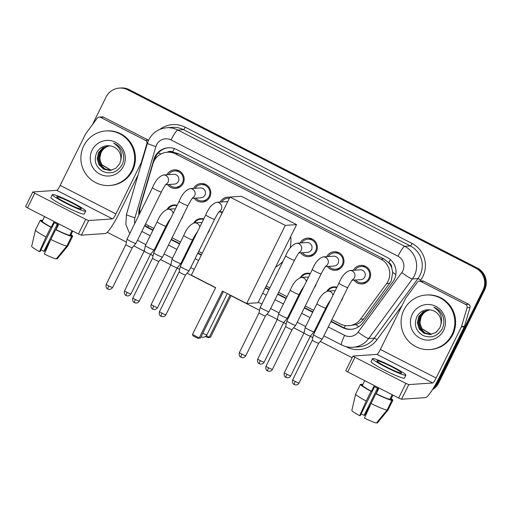 <?xml version="1.0" encoding="UTF-8"?>
<svg xmlns="http://www.w3.org/2000/svg" width="511" height="511" viewBox="0 0 511 511"><rect width="100%" height="100%" fill="white"/><g stroke="black" fill="none" stroke-linecap="round" stroke-linejoin="round"><path stroke-width="0.77" d="M183.034 215.61A8.751 8.604 86.1 0 1 181.15 219.423M169.524 220.726A8.751 8.604 86.1 0 1 169.186 220.452M209.67 229.26A8.751 8.604 86.1 0 1 207.785 233.067M196.16 234.37A8.751 8.604 86.1 0 1 195.815 234.102M316.2 283.848A8.751 8.604 86.1 0 1 314.316 287.661M302.697 288.964A8.751 8.604 86.1 0 1 302.352 288.696M342.836 297.498A8.751 8.604 86.1 0 1 340.952 301.311M329.327 302.614A8.751 8.604 86.1 0 1 328.988 302.34M178.856 187.601A9.307 9.153 86.1 0 1 177.758 187.179M166.931 174.756A9.307 9.153 86.1 0 1 182.638 174.002A9.307 9.153 86.1 0 1 175.65 188.431A9.307 9.153 86.1 0 1 167.602 184.58M205.492 201.245A9.307 9.153 86.1 0 1 204.394 200.823M193.567 188.406A9.307 9.153 86.1 0 1 209.274 187.652A9.307 9.153 86.1 0 1 202.286 202.075A9.307 9.153 86.1 0 1 194.231 198.23M222.004 213.196A9.307 9.153 86.1 0 1 220.867 211.873M312.029 255.839A9.307 9.153 86.1 0 1 310.924 255.417M300.104 243A9.307 9.153 86.1 0 1 315.811 242.24A9.307 9.153 86.1 0 1 308.816 256.669A9.307 9.153 86.1 0 1 300.768 252.817M338.659 269.489A9.307 9.153 86.1 0 1 337.56 269.067M326.733 256.643A9.307 9.153 86.1 0 1 342.44 255.89A9.307 9.153 86.1 0 1 335.452 270.313A9.307 9.153 86.1 0 1 327.404 266.467M365.295 283.132A9.307 9.153 86.1 0 1 364.196 282.711M353.369 270.293A9.307 9.153 86.1 0 1 369.076 269.54A9.307 9.153 86.1 0 1 362.088 283.963A9.307 9.153 86.1 0 1 354.034 280.111M331.882 319.662L340.326 323.987A16.403 16.135 -93.9 0 0 348.674 325.711L355.886 324.645C359.086 323.533 361.692 321.63 363.711 318.947L391.247 280.941L392.723 272.35L391.739 267.93A5.468 5.378 -93.9 0 0 388.788 262.68A16.403 2.549 -62.9 0 1 390.378 259.588M348.674 325.711A16.403 16.135 -93.9 0 0 360.511 319.164L386.591 283.586A16.403 16.135 -93.9 0 0 380.88 259.122L175.618 153.939A16.403 16.135 -93.9 0 0 152.917 163.846L140.397 206.374A16.403 16.135 -93.9 0 0 139.861 213.215M388.788 262.68L388.532 262.552A16.403 16.135 86.1 0 1 391.739 267.93M167.263 152.214L170.22 152.016A16.403 16.135 86.1 0 1 172.91 152.061L172.654 151.927A5.468 5.378 -93.9 0 0 167.327 152.208M388.532 262.552L383.844 258.917L178.575 153.734L172.91 152.061M145.622 223.767A16.403 16.135 -93.9 0 0 148.618 225.753L153.856 228.436M162.619 232.927L163.316 233.284M172.079 237.775L180.492 242.086M189.255 246.577L189.951 246.934M198.715 251.425L202.222 253.22M266.244 286.026L269.853 287.878M278.616 292.369L287.029 296.68M295.786 301.164L296.489 301.522M305.246 306.012L313.665 310.324M322.422 314.814L323.118 315.172M300.327 277.575A8.751 8.604 86.1 0 1 310.305 273.57M193.79 222.981A8.751 8.604 86.1 0 1 203.768 218.976M167.161 209.338A8.751 8.604 86.1 0 1 177.132 205.326M326.963 291.219A8.751 8.604 86.1 0 1 336.941 287.214M220.203 202.056A9.307 9.153 86.1 0 1 229.873 197.278M363.085 266.346A9.307 9.153 86.1 0 1 364.113 265.777M176.646 170.808A9.307 9.153 86.1 0 1 177.681 170.246M203.282 184.458A9.307 9.153 86.1 0 1 204.311 183.89M309.813 239.052A9.307 9.153 86.1 0 1 310.848 238.484M336.449 252.696A9.307 9.153 86.1 0 1 337.484 252.127M92.414 124.69L106.064 97.058A16.403 16.135 86.1 0 1 119.376 88.084L120.168 88.026A16.403 16.135 86.1 0 1 128.517 89.751L476.584 268.109A16.403 16.135 86.1 0 1 483.77 290.146L437.927 382.899A16.403 16.135 86.1 0 1 432.996 388.794A16.403 16.135 86.1 0 0 437.927 382.899L483.77 290.146A16.403 16.135 86.1 0 0 476.584 268.109L128.517 89.751A16.403 16.135 86.1 0 0 120.168 88.026L120.954 87.975A16.403 16.135 86.1 0 1 129.302 89.7L477.37 268.058A16.403 16.135 86.1 0 1 484.556 290.095L438.719 382.841A16.403 16.135 86.1 0 1 432.485 389.606M330.93 321.585L342.677 327.608A16.403 16.135 -93.9 0 0 362.861 322.786L392.857 281.868A16.403 16.135 -93.9 0 0 387.146 257.403L176.582 149.506A16.403 16.135 -93.9 0 0 153.881 159.413L139.484 208.322A16.403 16.135 -93.9 0 0 138.935 215.08M119.376 88.084A16.403 16.135 86.1 0 1 127.731 89.802L475.798 268.166A16.403 16.135 86.1 0 1 482.978 290.197L437.141 382.95A16.403 16.135 86.1 0 1 433.769 387.536M352.13 357.745L320.263 341.412M312.86 337.618L310.279 336.295M303.956 333.057L293.627 327.768M286.23 323.974L283.65 322.652M277.32 319.407L266.998 314.118M259.594 310.324L231.042 295.69M215.578 287.77L187.096 273.174M179.693 269.38L177.113 268.058M170.783 264.813L160.46 259.524M153.057 255.73L150.477 254.408M144.153 251.169L133.825 245.88M126.421 242.086L107.246 232.256M144.677 225.683A16.403 16.135 -93.9 0 0 147.705 227.702L152.904 230.365M161.668 234.856L162.364 235.213M171.128 239.704L179.54 244.015M188.304 248.499L189 248.857M197.763 253.347L201.27 255.149M265.292 287.955L268.901 289.801M277.665 294.291L286.077 298.603M294.841 303.093L295.537 303.451M304.294 307.941L312.713 312.253M321.47 316.743L322.166 317.101M154.354 160.435L154.667 159.362A16.403 16.135 86.1 0 1 168.624 147.756M153.089 230.001L148.497 227.644A16.403 16.135 86.1 0 1 144.932 225.166M139.612 213.713A16.403 16.135 86.1 0 1 139.72 210.915M351.421 329.295A16.403 16.135 86.1 0 1 343.462 327.551L331.109 321.221M322.352 316.731L321.649 316.373M312.892 311.889L304.479 307.577M295.716 303.087L295.019 302.729M286.256 298.239L277.843 293.927M269.08 289.437L265.471 287.591M201.455 254.785L197.942 252.983M189.179 248.493L188.482 248.135M179.719 243.645L171.306 239.333M162.549 234.849L161.846 234.492M403.914 309.979A27.345 26.891 86.1 0 1 426.097 295.013A27.345 26.891 86.1 0 1 450.344 307.194A27.345 26.891 86.1 0 1 451.992 334.609A27.345 26.891 86.1 0 1 429.808 349.575A27.345 26.891 86.1 0 1 405.568 337.394A27.345 26.891 86.1 0 1 403.914 309.979M426.097 295.013L426.889 294.962A27.345 26.891 86.1 0 1 451.13 307.143A27.345 26.891 86.1 0 1 452.778 334.558A27.345 26.891 86.1 0 1 430.594 349.518L429.808 349.575M443.625 330.323A17.828 17.534 86.1 0 1 420.087 338.205A17.828 17.534 86.1 0 1 412.281 314.265A17.828 17.534 86.1 0 1 435.819 306.376A17.828 17.534 86.1 0 1 443.625 330.323M417.091 316.252C413.629 324.408 415.59 330.821 422.974 335.503C430.939 338.557 437.275 336.468 441.989 329.244C444.238 324.849 444.474 320.32 442.698 315.651C440.833 311.621 437.857 308.797 433.788 307.181C440.565 311.525 442.916 317.401 440.833 324.811A12.36 12.155 86.1 0 0 431.667 310.19C425.439 308.842 420.579 310.86 417.091 316.252M429.138 309.826L423.217 311.902L419.058 316.59L417.685 322.863L419.563 328.943L424.143 333.204L430.185 334.526M429.879 309.807L422.974 311.876L418.745 316.616L417.372 322.882L419.25 328.963L423.849 333.236L430.032 334.539L435.832 332.514L439.85 327.794L440.833 324.811M429.764 309.807L424.194 312.004L420.31 316.507L418.937 322.773L420.815 328.86L425.101 332.961L430.811 334.462M429.61 309.813L423.951 311.978L419.997 316.526L418.624 322.799L420.502 328.88L424.865 333.025L430.658 334.481M431.431 334.36L422.067 328.777L420.457 324.824A12.36 12.155 86.1 0 1 429.291 310.017C425.637 311.052 422.961 313.192 421.249 316.443L419.876 322.716L421.754 328.797L431.278 334.386M420.738 281.433A2.734 2.689 -93.9 0 0 419.352 281.146L422.303 280.948A2.734 2.689 86.1 0 1 423.696 281.235L420.738 281.433L465.693 304.467L468.644 304.269A2.734 2.689 86.1 0 1 470.018 307.494L464.473 326.337A2.734 2.689 86.1 0 1 464.301 326.778L439.07 377.821A21.871 3.398 -62.9 0 1 425.484 397.615L401.55 399.238L398.65 398.043L405.894 383.397L408.787 384.598L432.721 382.969A5.468 0.85 117.1 0 0 436.119 378.025L461.344 326.976A2.734 2.689 -93.9 0 0 461.516 326.535L467.06 307.699A2.734 2.689 -93.9 0 0 465.693 304.467M423.696 281.235L468.644 304.269M419.352 281.146A2.734 2.689 -93.9 0 0 417.378 282.238L405.823 297.996A2.734 2.689 -93.9 0 0 405.574 298.405L380.35 349.447A5.468 0.85 117.1 0 1 376.952 354.391L352.973 356.039L354.928 357.285L347.691 371.931L398.65 398.043M347.691 371.931L345.736 370.686L352.973 356.039M354.928 357.285L405.894 383.397M386.744 367.083A13.669 1.258 26.3 0 0 401.461 372.973A13.669 1.258 26.3 0 0 391.669 366.745A13.669 1.258 26.3 0 0 376.952 360.855A13.669 1.258 26.3 0 0 386.744 367.083M355.643 394.102A18.045 1.661 26.3 0 0 366.221 401.046L359.68 415.647A14.219 1.309 26.3 0 1 351.836 410.454L355.643 394.102A18.045 1.661 26.3 0 1 355.656 394.064A18.045 1.661 26.3 0 1 355.662 394.058L360.479 384.31A18.045 1.661 26.3 0 0 360.485 384.304L362.433 385.294A15.86 1.456 26.3 0 0 371.446 391.26L373.854 386.373A15.86 1.456 26.3 0 0 376.217 387.613A15.86 1.456 26.3 0 0 378.664 388.839L376.249 393.719A15.86 1.456 26.3 0 0 389.899 399.366L391.848 400.368L387.025 410.129L376.371 423.025A14.219 1.309 26.3 0 1 364.49 418.107L371.024 403.511L375.853 393.745L376.249 393.719M376.045 393.732L378.191 388.603M362.433 385.294L364.726 380.657M372.538 358.677L371.088 361.603A18.594 1.705 26.3 0 0 384.413 370.073A18.594 1.705 26.3 0 0 404.425 378.083L405.875 375.151A18.594 1.705 26.3 0 0 392.557 366.687A18.594 1.705 26.3 0 0 372.538 358.677A18.594 1.705 26.3 0 0 385.856 367.141A18.594 1.705 26.3 0 0 405.875 375.151M376.703 422.623L377.354 422.961L388.009 410.065L392.831 400.298A18.045 1.661 26.3 0 0 392.838 400.292L390.883 399.302L392.953 395.124M388.009 410.065A18.045 1.661 26.3 0 0 388.015 410.058L392.838 400.292A18.045 1.661 26.3 0 0 391.228 398.612M362.797 384.559A18.045 1.661 26.3 0 0 361.469 384.227L361.245 384.687M362.657 384.84L361.469 384.227M355.656 394.064L360.485 384.304A18.045 1.661 26.3 0 0 371.043 391.285L366.221 401.046M371.446 391.26L371.043 391.285M377.488 388.258L364.1 415.347L364.707 415.302L370.775 404.067M353.037 405.287L355.643 394.147M364.1 415.347A10.935 1.003 26.3 0 0 361.105 413.948M359.68 415.647L360.287 415.603L374.55 386.744M392.193 394.735L389.899 399.366M375.853 393.745A18.045 1.661 26.3 0 0 391.848 400.368M371.024 403.511A18.045 1.661 26.3 0 0 387.025 410.129M83.734 145.903A27.345 26.891 86.1 0 1 105.918 130.944A27.345 26.891 86.1 0 1 130.158 143.125A27.345 26.891 86.1 0 1 131.806 170.54A27.345 26.891 86.1 0 1 109.622 185.506A27.345 26.891 86.1 0 1 85.382 173.325A27.345 26.891 86.1 0 1 83.734 145.903M105.918 130.944L106.703 130.893A27.345 26.891 86.1 0 1 130.944 143.074A27.345 26.891 86.1 0 1 132.592 170.489A27.345 26.891 86.1 0 1 110.408 185.448L109.622 185.506M123.445 166.254A17.828 17.534 86.1 0 1 99.907 174.136A17.828 17.534 86.1 0 1 92.095 150.189A17.828 17.534 86.1 0 1 115.633 142.307A17.828 17.534 86.1 0 1 123.445 166.254M96.905 152.182C93.443 160.333 95.404 166.752 102.794 171.434C110.753 174.487 117.096 172.399 121.803 165.174C124.058 160.78 124.294 156.251 122.519 151.582C120.647 147.551 117.677 144.728 113.602 143.112C120.385 147.455 122.729 153.332 120.647 160.741A12.36 12.155 86.1 0 0 111.487 146.12C105.253 144.773 100.392 146.791 96.905 152.182M108.952 145.756L103.037 147.832L98.879 152.521L97.499 158.793L99.377 164.874L103.963 169.135L110.006 170.457M109.699 145.737L102.794 147.807L98.566 152.546L97.186 158.812L99.064 164.893L103.663 169.167L109.846 170.47L115.646 168.445L119.67 163.718L120.647 160.741M109.584 145.737L104.014 147.935L100.124 152.438L98.751 158.704L100.629 164.791L104.915 168.892L110.625 170.393M109.424 145.737L103.765 147.909L99.817 152.457L98.438 158.729L100.316 164.81L104.678 168.949L110.472 170.412M111.251 170.291L101.881 164.702L100.271 160.748A12.36 12.155 86.1 0 1 109.105 145.948C105.451 146.983 102.775 149.123 101.063 152.374L99.69 158.64L101.568 164.727L111.091 170.316M290.663 236.625A30.079 29.581 86.1 0 1 289.986 248.365M283.017 261.236A30.079 29.581 86.1 0 1 275.601 267.093M215.655 287.616L192.494 334.475L199.22 337.924L222.387 291.066L246.66 303.502L285.266 225.396L229.976 197.067L191.376 275.174L215.655 287.616M192.494 334.475L193.171 335.931L197.974 338.397L200.542 337.835L223.403 291.583M229.976 197.067L241.307 196.301L296.591 224.629L257.991 302.736L246.66 303.502M296.591 224.629L285.266 225.396M197.974 338.397L200.542 337.835M231.119 295.537L210.551 337.158L207.983 337.72L205.511 336.449M230.103 295.019L209.229 337.247L210.551 337.158M206.284 335.74L209.229 337.247L207.983 337.72M355.547 280.009A8.202 8.067 -93.9 0 0 368.865 278.361A8.202 8.067 -93.9 0 0 361.098 266.48A8.202 8.067 -93.9 0 0 354.877 270.191M352.079 280.245L360.804 279.658A4.925 4.842 -93.9 0 0 364.503 272.024A4.925 4.842 -93.9 0 0 360.14 269.834L349.818 270.536A4.925 4.842 -93.9 0 1 352.469 279.773M294.304 384.585A3.551 0.549 -62.9 0 1 294.253 384.579A3.551 0.549 -62.9 0 1 295.23 381.455A3.551 0.326 -153.7 0 0 299.063 382.988L318.698 343.251A3.551 0.326 -153.7 0 1 318.692 343.258L322.332 338.985A4.925 0.454 -153.7 0 1 322.332 338.985A4.925 0.454 -153.7 0 1 322.249 339.01A4.925 0.454 -153.7 0 1 317.037 336.858A4.925 0.454 -153.7 0 1 313.511 334.622A4.925 0.454 -153.7 0 1 313.511 334.616L338.94 283.164C341.75 276.215 345.372 272.005 349.818 270.536M318.692 343.258A3.551 0.326 -153.7 0 1 318.634 343.277A3.551 0.326 -153.7 0 1 314.872 341.718A3.551 0.326 -153.7 0 1 312.323 340.109A3.551 0.326 -153.7 0 1 312.323 340.102L313.511 334.622M328.912 266.365A8.202 8.067 -93.9 0 0 342.229 264.711A8.202 8.067 -93.9 0 0 334.462 252.83A8.202 8.067 -93.9 0 0 328.247 256.541M325.443 266.601L334.168 266.007A4.925 4.842 -93.9 0 0 337.867 258.381A4.925 4.842 -93.9 0 0 333.504 256.183L323.182 256.886A4.925 4.842 -93.9 0 1 325.833 266.122M312.31 269.514A4.925 0.454 -153.7 0 0 315.562 271.616A4.925 0.454 -153.7 0 0 315.836 271.756A4.925 0.454 -153.7 0 0 321.132 273.877L295.703 325.328A4.925 0.454 -153.7 0 1 295.697 325.335A4.925 0.454 -153.7 0 1 295.62 325.366A4.925 0.454 -153.7 0 1 290.401 323.208A4.925 0.454 -153.7 0 1 286.875 320.978A4.925 0.454 -153.7 0 1 286.882 320.965L312.31 269.514C315.115 262.565 318.736 258.355 323.182 256.886M267.668 370.935A3.551 0.549 -62.9 0 1 267.617 370.929A3.551 0.549 -62.9 0 1 268.601 367.805A3.551 0.326 -153.7 0 0 272.427 369.338L292.062 329.608A3.551 0.326 -153.7 0 1 292.062 329.608A3.551 0.326 -153.7 0 1 292.005 329.627A3.551 0.326 -153.7 0 1 288.236 328.075A3.551 0.326 -153.7 0 1 285.687 326.459A3.551 0.326 -153.7 0 1 285.694 326.452L286.875 320.978M302.276 252.715A8.202 8.067 -93.9 0 0 315.594 251.061A8.202 8.067 -93.9 0 0 307.826 239.186A8.202 8.067 -93.9 0 0 301.611 242.897M298.814 252.951L307.539 252.357A4.925 4.842 -93.9 0 0 311.231 244.731A4.925 4.842 -93.9 0 0 306.868 242.54L296.546 243.242A4.925 4.842 -93.9 0 1 299.203 252.472M241.039 357.291A3.551 0.549 -62.9 0 1 240.981 357.278A3.551 0.549 -62.9 0 1 241.965 354.161A3.551 0.326 -153.7 0 0 245.791 355.694L265.426 315.958A3.551 0.326 -153.7 0 1 265.426 315.964L269.061 311.691A4.925 0.454 -153.7 0 1 269.061 311.691A4.925 0.454 -153.7 0 1 268.984 311.716A4.925 0.454 -153.7 0 1 263.772 309.557A4.925 0.454 -153.7 0 1 260.24 307.328A4.925 0.454 -153.7 0 1 260.246 307.315L285.675 255.864C288.479 248.914 292.107 244.712 296.546 243.242M265.426 315.964A3.551 0.326 -153.7 0 1 265.369 315.983A3.551 0.326 -153.7 0 1 261.606 314.425A3.551 0.326 -153.7 0 1 259.058 312.815A3.551 0.326 -153.7 0 1 259.058 312.809L239.416 352.539C238.362 355.918 240.911 357.387 240.515 356.991L242.246 357.655C243.888 357.7 245.069 357.042 245.791 355.694M229.382 198.274A8.202 8.067 -93.9 0 0 221.71 201.954M227.734 201.602A4.925 4.842 -93.9 0 0 226.967 201.596L216.645 202.299A4.925 4.842 -93.9 0 1 219.296 211.528M161.137 316.347A3.551 0.549 -62.9 0 1 161.08 316.335A3.551 0.549 -62.9 0 1 162.064 313.217A3.551 0.326 -153.7 0 0 165.89 314.75L185.525 275.014A3.551 0.326 -153.7 0 1 185.525 275.02L189.159 270.747A4.925 0.454 -153.7 0 1 189.159 270.747A4.925 0.454 -153.7 0 1 189.083 270.773A4.925 0.454 -153.7 0 1 183.871 268.614A4.925 0.454 -153.7 0 1 180.338 266.384A4.925 0.454 -153.7 0 1 180.345 266.372L205.773 214.92C208.577 207.971 212.206 203.768 216.645 202.299M185.525 275.02A3.551 0.326 -153.7 0 1 185.467 275.039A3.551 0.326 -153.7 0 1 181.705 273.481A3.551 0.326 -153.7 0 1 179.15 271.871A3.551 0.326 -153.7 0 1 179.157 271.865L159.515 311.601C158.461 314.974 161.01 316.443 160.614 316.047L162.345 316.711C163.986 316.756 165.168 316.098 165.89 314.75M195.745 198.127A8.202 8.067 -93.9 0 0 209.063 196.473A8.202 8.067 -93.9 0 0 201.296 184.592A8.202 8.067 -93.9 0 0 195.074 188.304M192.277 198.357L201.002 197.77A4.925 4.842 -93.9 0 0 204.694 190.137A4.925 4.842 -93.9 0 0 200.331 187.946L190.009 188.648A4.925 4.842 -93.9 0 1 192.666 197.885M134.502 302.697A3.551 0.549 -62.9 0 1 134.45 302.691A3.551 0.549 -62.9 0 1 135.428 299.567A3.551 0.326 -153.7 0 0 139.254 301.1L158.895 261.37A3.551 0.326 -153.7 0 1 158.889 261.37L162.53 257.097A4.925 0.454 -153.7 0 1 162.53 257.097A4.925 0.454 -153.7 0 1 162.447 257.122A4.925 0.454 -153.7 0 1 157.235 254.97A4.925 0.454 -153.7 0 1 153.702 252.734A4.925 0.454 -153.7 0 1 153.709 252.728L179.137 201.277C181.942 194.327 185.57 190.118 190.009 188.648M158.889 261.37A3.551 0.326 -153.7 0 1 158.832 261.389A3.551 0.326 -153.7 0 1 155.069 259.831A3.551 0.326 -153.7 0 1 152.521 258.221A3.551 0.326 -153.7 0 1 152.521 258.215L153.702 252.734M169.109 184.477A8.202 8.067 -93.9 0 0 182.427 182.823A8.202 8.067 -93.9 0 0 174.66 170.942A8.202 8.067 -93.9 0 0 168.445 174.653M165.641 184.714L174.366 184.12A4.925 4.842 -93.9 0 0 178.064 176.493A4.925 4.842 -93.9 0 0 173.702 174.296L163.379 174.998A4.925 4.842 -93.9 0 1 166.03 184.235M152.502 187.626A4.925 0.454 -153.7 0 0 155.759 189.728A4.925 0.454 -153.7 0 0 156.027 189.868A4.925 0.454 -153.7 0 0 161.329 191.989L135.9 243.44A4.925 0.454 -153.7 0 1 135.894 243.447A4.925 0.454 -153.7 0 1 135.811 243.479A4.925 0.454 -153.7 0 1 130.599 241.32A4.925 0.454 -153.7 0 1 127.073 239.091A4.925 0.454 -153.7 0 1 127.073 239.078L152.502 187.626C155.312 180.677 158.934 176.467 163.379 174.998M107.866 289.054A3.551 0.549 -62.9 0 1 107.815 289.041A3.551 0.549 -62.9 0 1 108.798 285.924A3.551 0.326 -153.7 0 0 112.624 287.45L132.26 247.72A3.551 0.326 -153.7 0 1 132.26 247.72A3.551 0.326 -153.7 0 1 132.202 247.739A3.551 0.326 -153.7 0 1 128.433 246.187A3.551 0.326 -153.7 0 1 125.885 244.571A3.551 0.326 -153.7 0 1 125.885 244.565L127.073 239.091M336.723 287.648A8.202 8.067 -93.9 0 0 327.858 291.098M335.063 291.008A4.925 4.842 -93.9 0 0 333.115 290.74L327.8 291.098A4.925 4.842 -93.9 0 1 332.923 295.332M316.922 303.726A4.925 0.454 -153.7 0 0 320.18 305.827A4.925 0.454 -153.7 0 0 320.448 305.968A4.925 0.454 -153.7 0 0 325.75 308.088L314.022 331.811A4.925 0.454 -153.7 0 1 314.016 331.818A4.925 0.454 -153.7 0 1 313.939 331.85A4.925 0.454 -153.7 0 1 308.727 329.691A4.925 0.454 -153.7 0 1 305.195 327.462A4.925 0.454 -153.7 0 1 305.201 327.449L316.922 303.726C319.733 296.776 323.354 292.567 327.8 291.098M310.388 336.085A3.551 0.326 -153.7 0 1 310.381 336.091A3.551 0.326 -153.7 0 1 310.324 336.117A3.551 0.326 -153.7 0 1 306.555 334.558A3.551 0.326 -153.7 0 1 304.007 332.942A3.551 0.326 -153.7 0 1 304.013 332.936L305.195 327.462M310.088 274.005A8.202 8.067 -93.9 0 0 301.222 277.447M308.427 277.364A4.925 4.842 -93.9 0 0 306.485 277.09L301.164 277.454A4.925 4.842 -93.9 0 1 306.293 281.689M259.358 363.775A3.551 0.549 -62.9 0 1 259.307 363.762A3.551 0.549 -62.9 0 1 260.284 360.645A3.551 0.326 -153.7 0 0 264.11 362.178L283.752 322.441A3.551 0.326 -153.7 0 1 283.746 322.447L287.386 318.174A4.925 0.454 -153.7 0 1 287.386 318.174A4.925 0.454 -153.7 0 1 287.303 318.2A4.925 0.454 -153.7 0 1 282.091 316.041A4.925 0.454 -153.7 0 1 278.559 313.811A4.925 0.454 -153.7 0 1 278.565 313.805L290.293 290.076C293.097 283.126 296.719 278.923 301.164 277.454M283.746 322.447A3.551 0.326 -153.7 0 1 283.688 322.467A3.551 0.326 -153.7 0 1 279.926 320.908A3.551 0.326 -153.7 0 1 277.377 319.298A3.551 0.326 -153.7 0 1 277.377 319.292L257.742 359.029C256.682 362.401 259.23 363.877 258.834 363.474L260.565 364.139C262.207 364.183 263.389 363.532 264.11 362.178M203.55 219.411A8.202 8.067 -93.9 0 0 194.691 222.853M201.89 222.77A4.925 4.842 -93.9 0 0 199.948 222.496L194.627 222.86A4.925 4.842 -93.9 0 1 199.756 227.095M152.821 309.181A3.551 0.549 -62.9 0 1 152.77 309.174A3.551 0.549 -62.9 0 1 153.747 306.051A3.551 0.326 -153.7 0 0 157.573 307.584L177.215 267.853A3.551 0.326 -153.7 0 1 177.208 267.853L180.849 263.58A4.925 0.454 -153.7 0 1 180.849 263.58A4.925 0.454 -153.7 0 1 180.766 263.606A4.925 0.454 -153.7 0 1 175.554 261.453A4.925 0.454 -153.7 0 1 172.028 259.224A4.925 0.454 -153.7 0 1 172.028 259.211L183.756 235.488C186.56 228.538 190.188 224.329 194.627 222.86M177.208 267.853A3.551 0.326 -153.7 0 1 177.151 267.873A3.551 0.326 -153.7 0 1 173.389 266.314A3.551 0.326 -153.7 0 1 170.84 264.704A3.551 0.326 -153.7 0 1 170.84 264.698L172.028 259.224M176.921 205.761A8.202 8.067 -93.9 0 0 168.055 209.21M175.26 209.127A4.925 4.842 -93.9 0 0 173.312 208.852L167.991 209.21A4.925 4.842 -93.9 0 1 173.12 213.445M157.12 221.838A4.925 0.454 -153.7 0 0 160.377 223.939A4.925 0.454 -153.7 0 0 160.646 224.08A4.925 0.454 -153.7 0 0 165.947 226.201L154.22 249.924A4.925 0.454 -153.7 0 1 154.213 249.93A4.925 0.454 -153.7 0 1 154.137 249.962A4.925 0.454 -153.7 0 1 148.918 247.803A4.925 0.454 -153.7 0 1 145.392 245.574A4.925 0.454 -153.7 0 1 145.392 245.561L157.12 221.838C159.924 214.888 163.552 210.679 167.991 209.21M126.185 295.537A3.551 0.549 -62.9 0 1 126.134 295.524A3.551 0.549 -62.9 0 1 127.118 292.407A3.551 0.326 -153.7 0 0 130.944 293.934L150.579 254.203A3.551 0.326 -153.7 0 1 150.579 254.203A3.551 0.326 -153.7 0 1 150.521 254.229A3.551 0.326 -153.7 0 1 146.753 252.67A3.551 0.326 -153.7 0 1 144.204 251.054A3.551 0.326 -153.7 0 1 144.211 251.048L145.392 245.574M100.558 117.364A2.734 2.689 -93.9 0 0 99.166 117.076L102.117 116.872A2.734 2.689 86.1 0 1 103.509 117.16L100.558 117.364L145.507 140.397L148.465 140.199A2.734 2.689 86.1 0 1 148.567 140.25M103.509 117.16L148.465 140.199M138.142 174.794L118.891 213.751A21.871 3.398 -62.9 0 1 105.298 233.546L81.364 235.169L78.47 233.974L85.707 219.328L88.601 220.528L112.535 218.9A5.468 0.85 117.1 0 0 115.933 213.949L141.164 162.907A2.734 2.689 -93.9 0 0 141.336 162.466L146.881 143.629A2.734 2.689 -93.9 0 0 145.507 140.397M99.166 117.076A2.734 2.689 -93.9 0 0 97.192 118.169L85.637 133.927A2.734 2.689 -93.9 0 0 85.394 134.329L60.164 185.378A5.468 0.85 117.1 0 1 56.766 190.322L32.787 191.97L34.748 193.215L27.511 207.862L78.47 233.974M27.511 207.862L25.55 206.616L32.787 191.97M34.748 193.215L85.707 219.328M66.558 203.008A13.669 1.258 26.3 0 0 81.275 208.903A13.669 1.258 26.3 0 0 71.483 202.675A13.669 1.258 26.3 0 0 56.766 196.786A13.669 1.258 26.3 0 0 66.558 203.008M35.463 230.027A18.045 1.661 26.3 0 0 46.035 236.976L39.494 251.572A14.219 1.309 26.3 0 1 31.656 246.385L35.463 230.027A18.045 1.661 26.3 0 1 35.47 229.995A18.045 1.661 26.3 0 0 35.47 229.995L40.292 220.241A18.045 1.661 26.3 0 0 40.299 220.235L42.253 221.225A15.86 1.456 26.3 0 0 51.26 227.184L53.674 222.304A15.86 1.456 26.3 0 0 56.031 223.537A15.86 1.456 26.3 0 0 58.478 224.77L56.063 229.65A15.86 1.456 26.3 0 0 69.72 235.296L71.668 236.299L66.839 246.059L56.184 258.956A14.219 1.309 26.3 0 1 44.304 254.037L50.844 239.442L55.667 229.675L56.063 229.65M55.859 229.663L58.005 224.533M42.253 221.225L44.54 216.587M52.352 194.608L50.908 197.533A18.594 1.705 26.3 0 0 64.226 205.997A18.594 1.705 26.3 0 0 84.245 214.013L85.688 211.081A18.594 1.705 26.3 0 0 72.37 202.618A18.594 1.705 26.3 0 0 52.352 194.608A18.594 1.705 26.3 0 0 65.67 203.071A18.594 1.705 26.3 0 0 85.688 211.081M56.517 258.553L57.175 258.885L67.822 245.995A18.045 1.661 26.3 0 0 67.829 245.983A18.045 1.661 26.3 0 0 67.829 245.989L72.651 236.229L70.703 235.232L72.766 231.049M72.651 236.229A18.045 1.661 26.3 0 0 72.651 236.223A18.045 1.661 26.3 0 0 71.042 234.543M42.611 220.49A18.045 1.661 26.3 0 0 41.289 220.158L41.059 220.611M42.477 220.765L41.289 220.158M35.47 229.995L40.299 220.235A18.045 1.661 26.3 0 0 50.857 227.216L46.035 236.976M51.26 227.184L50.857 227.216M57.302 224.182L43.914 251.271L44.521 251.233L50.595 239.998M32.857 241.218L35.457 230.078M43.914 251.271A10.935 1.003 26.3 0 0 40.918 249.879M39.494 251.572L40.101 251.533L54.364 222.675M72.006 230.659L69.72 235.296M55.667 229.675A18.045 1.661 26.3 0 0 71.668 236.299M50.844 239.442A18.045 1.661 26.3 0 0 66.839 246.059M389.791 283.369L386.591 283.586M158.218 153A16.403 1.041 16.4 0 0 161.042 153.952M344.305 327.953A16.403 2.549 -62.9 0 1 345.385 325.59M355.886 324.645A16.403 1.929 36.2 0 0 358.799 326.676M147.839 227.293A16.403 2.549 -62.9 0 1 148.548 225.715M392.723 272.35A16.403 1.929 36.2 0 0 395.859 274.573M172.654 151.927A16.403 2.549 -62.9 0 1 174.392 148.58M383.844 258.917L380.88 259.122M363.711 318.947L360.511 319.164M178.575 153.734L175.618 153.939M129.302 89.7L127.731 89.802M477.37 268.058L475.798 268.166M484.556 290.095L482.978 290.197M438.719 382.841L437.141 382.95M328.279 326.957L344.638 335.344A10.935 10.757 -93.9 0 0 358.096 332.124L401.78 272.535A10.935 10.757 -93.9 0 0 397.973 256.222L171.057 139.944A10.935 10.757 -93.9 0 0 155.925 146.548L134.955 217.782A10.935 10.757 -93.9 0 0 134.795 223.454M171.057 139.944A10.935 1.699 117.1 0 1 177.854 130.049L404.769 246.328A21.871 21.513 86.1 0 1 414.351 275.704A21.871 21.513 86.1 0 1 412.383 278.949L417.998 278.565A21.871 21.513 -93.9 0 0 419.965 275.327A21.871 21.513 -93.9 0 0 410.384 245.944L183.468 129.666A21.871 21.513 -93.9 0 0 172.335 127.367L166.72 127.75A21.871 21.513 86.1 0 1 177.854 130.049L183.468 129.666A2.734 0.428 -62.9 0 0 185.167 127.194L412.083 243.466A2.734 0.428 -62.9 0 1 410.384 245.944L404.769 246.328A10.935 1.699 117.1 0 0 397.973 256.222M166.72 127.75C158.614 128.574 152.636 132.592 148.784 139.803L147.404 143.329A10.935 0.696 16.4 0 0 155.925 146.548M412.083 243.466A24.611 24.202 86.1 0 1 422.859 276.521A24.611 24.202 86.1 0 1 420.649 280.169L419.959 281.107M402.055 305.533L376.958 339.764A24.611 24.202 86.1 0 1 346.682 346.995L345.864 346.579M159.898 129.36A24.611 24.202 86.1 0 1 185.167 127.194M401.78 272.535A10.935 1.284 36.2 0 0 412.383 278.949L368.693 338.538L374.308 338.161L417.998 278.565A2.734 0.319 -143.8 0 1 420.649 280.169M358.096 332.124A10.935 1.284 36.2 0 0 368.693 338.538A21.871 21.513 86.1 0 1 352.916 347.269L358.53 346.886A21.871 21.513 -93.9 0 0 374.308 338.161A2.734 0.319 -143.8 0 1 376.958 339.764M141.841 231.426L150.253 235.737M159.017 240.221L159.713 240.579M168.47 245.069L176.889 249.381M185.646 253.871L186.343 254.229M195.106 258.719L198.619 260.521M262.641 293.327L266.25 295.173M275.007 299.663L283.42 303.975M292.183 308.465L292.88 308.823M301.643 313.307L310.056 317.618M318.819 322.109L319.516 322.467M147.404 143.329L126.434 214.563A10.935 0.696 16.4 0 0 134.955 217.782M344.638 335.344A10.935 1.699 117.1 0 0 341.616 344.938C345.174 346.739 348.943 347.518 352.916 347.269M343.462 327.551L342.677 327.608M148.497 227.644L147.705 227.702M139.957 208.29L139.484 208.322M154.667 159.362L153.881 159.413M376.952 354.391L432.721 382.969M380.35 349.447L436.119 378.025M464.301 326.778L461.344 326.976M408.787 384.598L401.55 399.238M461.516 326.535L464.473 326.337M470.018 307.494L467.06 307.699M202.803 333.255A4.375 0.402 26.3 0 0 206.814 334.858A4.375 0.402 26.3 0 0 206.891 334.826A4.375 4.375 0 0 1 201.047 336.819M352.667 279.562C351.709 280.469 350.08 283.126 347.767 287.521A4.925 0.454 -153.7 0 1 342.466 285.4A4.925 0.454 -153.7 0 1 342.198 285.266A4.925 0.454 -153.7 0 1 338.94 283.164M295.23 381.455A3.551 0.326 -153.7 0 1 292.688 379.839L312.323 340.102M268.601 367.805A3.551 0.326 -153.7 0 1 266.052 366.189L285.687 326.459M299.395 252.262C298.443 253.175 296.808 255.832 294.496 260.227A4.925 0.454 -153.7 0 1 289.2 258.106A4.925 0.454 -153.7 0 1 288.932 257.966A4.925 0.454 -153.7 0 1 285.675 255.864M241.965 354.161A3.551 0.326 -153.7 0 1 239.416 352.539M219.494 211.318C218.542 212.231 216.907 214.888 214.594 219.283A4.925 0.454 -153.7 0 1 209.299 217.162A4.925 0.454 -153.7 0 1 209.031 217.022A4.925 0.454 -153.7 0 1 205.773 214.92M162.064 313.217A3.551 0.326 -153.7 0 1 159.515 311.601M192.864 197.674C191.906 198.581 190.277 201.238 187.965 205.633A4.925 0.454 -153.7 0 1 182.663 203.512A4.925 0.454 -153.7 0 1 182.395 203.378A4.925 0.454 -153.7 0 1 179.137 201.277M135.428 299.567A3.551 0.326 -153.7 0 1 132.886 297.951L152.521 258.215M108.798 285.924A3.551 0.326 -153.7 0 1 106.25 284.301L125.885 244.571M285.994 377.425A3.551 0.549 -62.9 0 1 285.936 377.412L287.201 377.782C288.843 377.833 290.024 377.175 290.746 375.821A3.551 0.326 -153.7 0 1 286.92 374.295A3.551 0.326 -153.7 0 1 284.372 372.672L304.013 332.942M284.372 372.672C283.318 376.051 285.866 377.52 285.47 377.124L285.936 377.412A3.551 0.549 -62.9 0 1 286.92 374.295M304.013 286.473C303.061 287.386 301.426 290.044 299.114 294.438A4.925 0.454 -153.7 0 1 293.819 292.318A4.925 0.454 -153.7 0 1 293.544 292.177A4.925 0.454 -153.7 0 1 290.293 290.076M260.284 360.645A3.551 0.326 -153.7 0 1 257.742 359.029M197.476 231.885C196.524 232.792 194.889 235.45 192.577 239.844A4.925 0.454 -153.7 0 1 187.281 237.73A4.925 0.454 -153.7 0 1 187.013 237.589A4.925 0.454 -153.7 0 1 183.756 235.488M153.747 306.051A3.551 0.326 -153.7 0 1 151.205 304.435L170.84 264.704M127.118 292.407A3.551 0.326 -153.7 0 1 124.569 290.785L144.204 251.054M56.766 190.322L112.535 218.9M60.164 185.378L115.933 213.949M141.649 162.875L141.164 162.907M88.601 220.528L81.364 235.169M141.336 162.466L141.777 162.434M147.328 143.597L146.881 143.629M126.434 214.563L125.859 224.521L129.73 233.712M137.446 240.317L145.859 244.628M154.616 249.119L155.318 249.477M164.076 253.967L172.494 258.279M181.252 262.763L181.948 263.12M190.712 267.611L194.225 269.412M258.247 302.218L261.849 304.064M270.613 308.555L279.025 312.866M287.789 317.357L288.485 317.714M297.249 322.205L305.661 326.516M314.425 331.007L315.121 331.364M323.878 335.848L341.616 344.938M227.28 293.57L206.891 334.826M299.063 382.988C298.341 384.342 297.159 384.994 295.518 384.949L293.78 384.285C294.183 384.687 291.628 383.218 292.688 379.839M361.098 266.48L365.218 266.199M362.21 282.845L366.33 282.57M347.767 287.521L322.339 338.978M272.427 369.338C271.705 370.692 270.523 371.344 268.882 371.299L267.151 370.641C267.547 371.037 264.992 369.568 266.052 366.189M334.462 252.83L338.582 252.555M292.062 329.608L295.697 325.335M335.574 269.201L339.694 268.92M321.132 273.877C323.444 269.476 325.079 266.825 326.031 265.912M307.826 239.186L311.946 238.905M308.938 255.551L313.058 255.27M294.496 260.227L269.067 311.678M259.058 312.815L260.24 307.328M227.925 198.242L229.452 198.14M222.719 211.746L218.912 212.008M214.594 219.283L189.166 270.734M179.15 271.871L180.338 266.384M139.254 301.1C138.532 302.455 137.35 303.106 135.709 303.061L133.978 302.397C134.374 302.799 131.825 301.33 132.886 297.951M201.296 184.592L205.416 184.311M202.407 200.964L206.527 200.682M187.965 205.633L162.536 257.09M112.624 287.45C110.561 290.363 107.827 289.194 108.396 289.277L107.342 288.753C107.744 289.149 105.189 287.68 106.25 284.301M174.66 170.942L178.78 170.668M132.26 247.72L135.894 243.447M175.771 187.313L179.891 187.032M161.329 191.989C163.641 187.588 165.277 184.937 166.228 184.024M334.073 287.386L336.864 287.195M325.75 308.088C328.062 303.687 329.691 301.036 330.649 300.123M290.746 375.821L310.381 336.091L314.016 331.818M307.443 273.736L310.234 273.545M299.114 294.438L287.386 318.161M277.377 319.298L278.559 313.811M157.573 307.584C155.516 310.496 152.783 309.327 153.345 309.411L152.297 308.887C152.7 309.283 150.145 307.814 151.205 304.435M200.906 219.142L203.697 218.957M192.577 239.844L180.856 263.574M130.944 293.934C128.881 296.846 126.147 295.677 126.715 295.76L125.668 295.237C126.064 295.633 123.509 294.164 124.569 290.785M174.27 205.499L177.061 205.307M165.947 226.201C168.26 221.8 169.888 219.149 170.846 218.235M150.579 254.203L154.213 249.93M67.829 245.989L72.651 236.223"/></g></svg>

